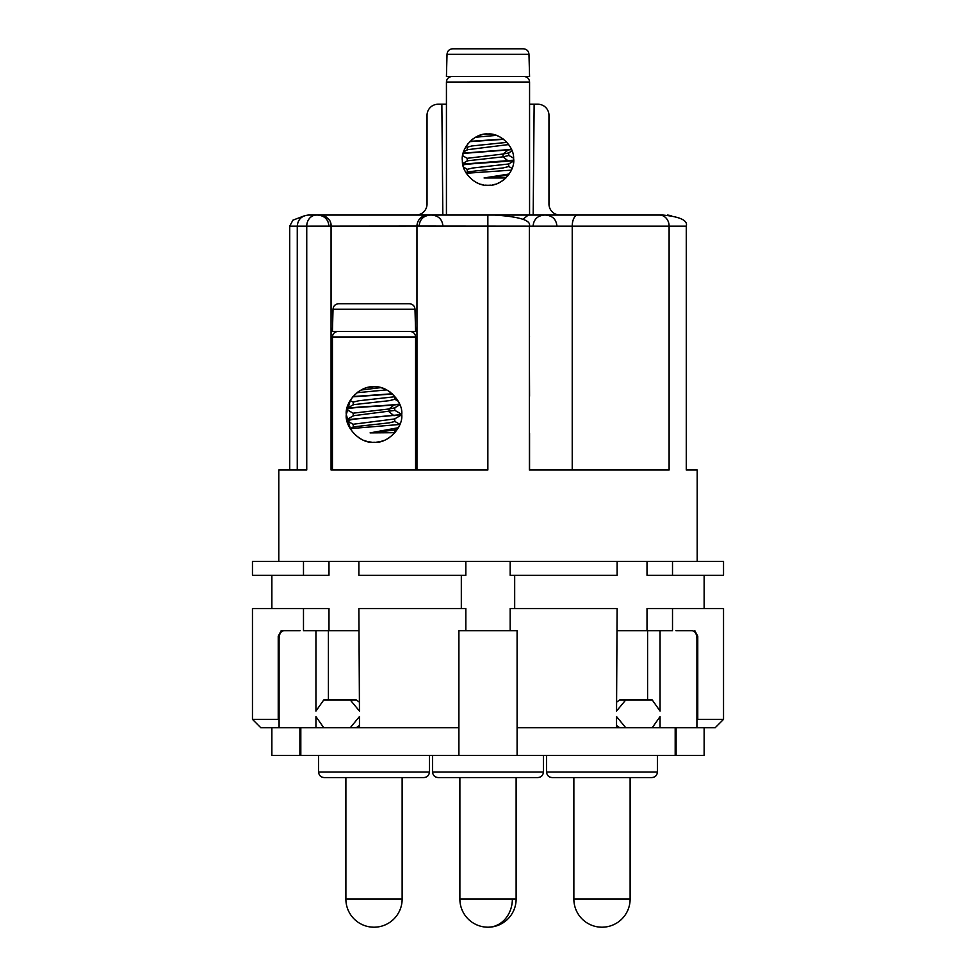 <?xml version="1.0" encoding="UTF-8"?>
<svg xmlns="http://www.w3.org/2000/svg" width="976" height="976" viewBox="0 0 976 976"><rect width="100%" height="100%" fill="white"/><g stroke="black" fill="none" stroke-linecap="round" stroke-linejoin="round"><path stroke-width="1.46" d="M692.374 630.703L675.868 630.703L692.374 630.703C695.339 631.46 696.852 634.229 696.913 639.024L696.913 727.693L625.726 727.693L616.539 716.604L616.539 727.693L517.097 727.693L517.097 755.4L271.865 755.4L271.865 727.693M676.112 727.693L676.112 755.4L517.097 755.4M647.015 630.703L647.015 608.536L723.533 608.536L723.533 719.373L697.767 719.373L696.913 720.129L697.767 719.373L697.767 636.242L696.669 636.242M723.533 719.373L715.225 727.693L696.913 727.693M694.839 630.703L697.767 636.242M279.331 636.242L278.233 636.242L278.233 719.373L252.467 719.373L252.467 608.536L303.487 608.536L303.487 630.703L315.943 630.703L315.943 711.065L323.739 699.975L350.274 699.975L359.461 711.065L358.875 608.536L465.833 608.536L465.833 630.703L458.903 630.703L458.903 727.693L356.313 727.693L359.461 725.461M672.513 608.536L672.513 630.703L660.057 630.703L660.057 711.065L652.261 699.975L625.726 699.975L616.539 711.065L617.125 608.536L510.167 608.536L510.167 630.703L517.097 630.703L517.097 727.693M652.261 727.693L660.057 716.604L660.057 727.693M278.233 636.242L281.161 630.703L283.626 630.703C280.661 631.46 279.148 634.229 279.087 639.024L279.087 727.693L260.775 727.693L252.467 719.373M359.461 727.693L359.461 716.604L350.274 727.693L323.739 727.693L315.943 716.604L315.943 727.693L279.087 727.693M465.833 630.703L510.167 630.703M458.903 727.693L458.903 755.4M675.185 727.693L675.185 755.4M299.888 727.693L299.888 755.4M300.132 630.703L281.161 630.703M278.233 719.373L279.087 720.129M300.815 727.693L300.815 755.4M315.943 727.693L323.739 727.693M350.274 727.693L356.313 727.693M625.726 727.693L616.539 727.693M450.595 777.567L438.126 777.567L450.595 777.567M423.889 777.567L324.13 777.567C320.738 777.213 318.896 775.359 318.591 772.028L429.428 772.028C429.098 775.395 427.256 777.238 423.889 777.567C427.256 777.238 429.098 775.395 429.428 772.028L429.428 755.4M537.874 777.567L438.126 777.567C434.759 777.238 432.905 775.395 432.575 772.028C432.905 775.395 434.759 777.238 438.126 777.567C434.759 777.238 432.905 775.395 432.575 772.028L543.425 772.028C543.095 775.395 541.241 777.238 537.874 777.567C541.241 777.238 543.095 775.395 543.425 772.028C543.095 775.395 541.241 777.238 537.874 777.567M657.409 755.4L657.409 772.028C657.104 775.359 655.262 777.213 651.87 777.567L552.111 777.567C548.744 777.238 546.902 775.395 546.572 772.028C546.902 775.395 548.744 777.238 552.111 777.567M619.687 727.693L616.539 725.461M461.319 608.536L461.319 575.291M358.875 561.432L465.833 561.432L465.833 575.291L358.875 575.291L358.875 561.432L328.985 561.432L328.985 575.291L252.467 575.291L252.467 561.432L328.985 561.432M660.057 630.703L617.125 630.703M328.985 630.703L328.985 608.536L303.487 608.536M358.875 630.703L315.943 630.703M647.015 561.432L672.513 561.432L672.513 575.291L647.015 575.291L647.015 561.432L617.125 561.432L617.125 575.291L510.167 575.291L510.167 561.432L617.125 561.432M514.681 608.536L514.681 575.291M647.588 630.703L647.588 699.975M616.539 702.22L619.687 699.975L625.726 699.975M328.412 699.975L328.412 630.703M359.461 702.22L356.313 699.975L350.274 699.975M465.833 561.432L510.167 561.432M672.513 561.432L723.533 561.432L723.533 575.291L672.513 575.291M303.487 561.432L303.487 575.291M522.782 219.38L528.284 215.062L659.508 215.062A11.09 9.589 90 0 1 669.109 226.139L669.109 469.993L529.346 469.993L529.346 226.139L686.274 226.139L686.274 469.993L697.206 469.993L686.274 469.993M423.816 215.903L428.049 215.062L487.854 215.062L487.854 469.993L331.059 469.993L331.059 226.139C331.413 220.442 327.716 216.745 319.982 215.062L316.346 215.062A11.09 9.601 90 0 0 306.745 226.139L416.959 226.042L417.069 224.614M338.282 215.062L308.355 215.062C301.56 215.781 297.863 219.478 297.265 226.139L297.265 469.993L289.726 469.993L289.726 226.139L306.745 226.139L306.745 469.993L278.794 469.993L278.794 561.432M697.206 561.432L697.206 469.993M659.508 215.062L662.936 215.062C680.187 216.745 687.97 220.442 686.274 226.139M497.15 215.062L494.368 215.062M492.575 215.062L489.391 215.062M487.854 215.062L494.905 215.062C519.903 216.745 531.383 220.442 529.346 226.139L416.959 226.042M416.959 469.993L416.959 226.139A11.09 11.09 0 0 1 428.049 215.062L317.847 215.062C324.593 215.769 328.29 219.429 328.936 226.042M308.355 215.062L316.346 215.062M419.094 226.042C419.729 219.429 423.425 215.769 430.172 215.062L333.731 215.062M398.232 215.062L316.492 215.062M556.906 226.042C556.271 219.429 552.575 215.769 545.828 215.062L658.153 215.062M637.718 215.062L656.018 215.062M545.828 215.062L662.936 215.062M528.284 215.062L495.649 215.062M477.752 215.062L415.959 215.062A11.09 11.09 0 0 0 427.037 203.972L427.037 115.302A11.09 11.09 0 0 1 438.126 104.225L446.435 104.225M497.699 215.062L533.177 215.062L534.14 104.225L537.874 104.225A11.09 11.09 0 0 1 548.963 115.302L548.963 203.972A11.09 11.09 0 0 0 560.041 215.062M577.768 215.062A11.09 5.539 90 0 0 572.229 226.139L572.229 469.993L562.542 469.993M542.583 469.993L529.346 469.993M529.346 392.633L529.346 401.453M529.346 427.683L529.346 436.504M529.346 320.36L529.346 331.437M331.047 225.615L330.876 224.138M330.644 223.126L330.205 221.857M329.559 220.576L328.778 219.405M326.704 217.331L325.52 216.538M324.166 215.879L322.8 215.428M321.336 215.147L319.982 215.062M417.362 223.211L417.826 221.857M418.46 220.564L419.265 219.38M421.303 217.343L422.51 216.538M374.015 442.274C360.364 443.97 344.65 427.22 346.297 414.568C344.65 401.917 360.376 385.166 374.015 386.862C387.655 385.166 403.369 401.917 401.722 414.568C403.369 427.22 387.655 443.97 374.015 442.274L374.845 442.262A27.706 27.706 0 0 1 374.015 442.274M373.247 386.874L367.891 387.545M365.585 388.167L363.267 389.021L365.585 388.167M380.616 387.655L361.193 389.997M361.193 390.01L357.692 392.181M352.299 397.354L352.824 396.707M350.323 400.197L346.297 414.568L350.579 429.355A27.706 27.706 0 0 1 350.225 428.793L353.471 426.793M358.851 437.76L361.303 439.188A27.706 27.706 0 0 1 358.851 437.76M363.804 440.335L366.342 441.189A27.706 27.706 0 0 1 363.804 440.335M368.891 441.799L371.453 442.165A27.706 27.706 0 0 1 368.891 441.799M376.577 442.165L379.139 441.799A27.706 27.706 0 0 1 376.577 442.165M381.689 441.189L384.227 440.335A27.706 27.706 0 0 1 381.689 441.189M386.728 439.188L389.168 437.76A27.706 27.706 0 0 1 386.728 439.188M394.792 432.478L398.867 426.829A27.706 27.706 0 0 1 398.415 427.708L370.087 432.893L394.572 430.05L398.049 428.025M399.696 424.243L400.624 422.291M358.924 391.327L361.266 389.961M390.339 392.181L388.326 390.839M386.228 389.692L381.848 387.984M361.571 389.814L360.303 390.485M358.473 391.62L357.436 392.364M355.191 394.231L354.203 395.195M398.977 402.551L399.648 404.04C391.108 405.528 351.238 407.016 346.98 408.505L346.773 409.493M398.354 401.319L394.56 399.086M401.636 414.568L346.785 419.692A27.706 27.706 0 0 0 346.98 420.644L353.458 424.511M401.722 414.702A27.706 27.706 0 0 0 401.722 414.678L354.19 419.131L346.98 420.644M399.745 404.296L394.06 404.967C380.054 406.248 350.347 407.517 346.907 408.798M399.928 404.759L394.572 407.883L389.058 408.968L353.227 413.165L353.227 415.971M401.551 414.898L394.572 418.96L353.227 424.243L353.227 427.061M394.792 399.294L389.241 400.672L353.373 404.674M394.792 407.626L394.792 410.432L353.446 415.715L346.919 419.521M399.892 424.462L350.323 428.623M394.963 432.697L370.087 432.893M394.792 418.704L394.792 421.51L389.241 422.84L353.349 426.878M394.792 429.794L394.499 432.893M394.646 396.756L358.778 400.758L353.227 402.088L353.239 404.894M392.596 394.011L352.702 396.854M352.958 396.561L392.315 393.767M386.606 389.888L356.948 392.73M414.995 309.27L415.581 331.437L332.45 331.437L333.023 309.27C333.341 305.927 335.219 304.085 338.66 303.731L409.359 303.731C412.811 304.085 414.69 305.927 414.995 309.27L333.023 309.27M338.66 303.731L409.359 303.731M304.89 215.611L292.934 220.161L289.726 226.139M442.823 215.062L441.86 104.225M529.565 104.225L534.14 104.225M485.682 134.115L488 134.005C500.224 132.748 514.23 146.51 513.608 158.466C515.621 170.788 501.298 186.672 488 185.269C475.776 186.538 461.77 172.764 462.392 160.808C460.379 148.498 474.702 132.614 488 134.005L490.318 134.115M468.004 143.594L467.431 144.35M465.967 146.546L466.308 145.985L465.967 146.546L467.443 147.413M465.991 172.776L467.443 171.874L503.213 167.909L508.764 166.518M475.837 182.207A25.632 25.632 0 0 0 478.216 183.329M480.643 184.196A25.632 25.632 0 0 0 483.083 184.793M485.536 185.147A25.632 25.632 0 0 0 490.464 185.147M475.8 137.091L478.191 135.957M480.509 135.127L482.815 134.542M473.567 138.458L471.347 140.154M462.844 154.72L463.063 153.732M508.716 144.558L467.443 149.706L463.539 151.975L463.21 153.147L511.497 149.401M513.62 160.479C505.739 161.882 470.444 163.346 462.917 164.907L463.307 166.53M467.443 169.58L463.429 166.933M503.628 139.324L469.737 141.654M470.042 141.349L503.299 139.068M511.4 149.182L510.985 148.303M513.62 160.186L462.77 164.139M496.284 135.383L475.544 137.238M508.777 152.695L508.777 155.501L503.043 156.843L467.382 160.82M503.104 138.934L502.433 138.458M500.127 137.067L497.784 135.945M493.051 134.517L495.247 135.054M506.934 142.362L471.811 145.961L467.223 147.193M512.095 150.89L508.557 152.951L503.043 154.037L467.223 158.295M463.136 153.427L511.607 149.67M511.082 148.498L511.436 149.243M508.923 82.045L467.077 82.045M515.706 76.506L446.435 76.506L447.02 54.339C447.325 50.996 449.204 49.154 452.644 48.8L523.356 48.8C526.796 49.154 528.675 50.996 528.98 54.339L529.565 76.506L460.294 76.506M508.655 163.98L472.738 168.006L467.223 169.324L467.223 172.13M492.917 184.793A25.632 25.632 0 0 0 495.369 184.196M497.784 183.329A25.632 25.632 0 0 0 500.163 182.207M502.469 180.792A25.632 25.632 0 0 0 504.665 179.12M507.947 175.729L508.508 175.009M510.045 172.703A25.632 25.632 0 0 0 511.302 170.324M510.631 171.678L510.058 172.703M466.284 173.264L511.387 170.141M509.24 173.984L484.072 177.961L505.922 177.961M508.35 175.216L484.072 177.961M452.644 48.8L523.356 48.8M704.135 727.693L704.135 755.4L676.112 755.4M374.015 899.079L345.882 899.079A28.121 28.121 0 0 0 374.015 927.2A28.121 28.121 0 0 0 402.136 899.079L374.015 899.079M512.363 899.079L459.879 899.079A28.121 28.121 0 0 0 488 927.2A28.121 28.121 0 0 0 516.121 899.079L512.363 899.079A28.121 24.363 90 0 1 488 927.2M657.409 772.028L546.572 772.028L546.572 755.4M630.118 899.079L573.864 899.079A28.121 28.121 0 0 0 601.985 927.2A28.121 28.121 0 0 0 630.118 899.079L630.118 777.567M529.565 396.244L529.346 336.976M415.581 469.993L415.581 336.976L332.45 336.976L332.45 469.993M394.06 404.967L389.058 408.968L389.058 411.774L394.048 415.764M529.565 215.062L529.565 82.057L446.435 82.057C446.727 78.714 448.582 76.872 451.973 76.506M508.057 150.036L503.043 154.037L503.043 156.843L508.032 160.833M528.98 54.339L447.02 54.339M318.591 755.4L318.591 772.028M345.882 777.567L345.882 899.079M402.136 777.567L402.136 899.079A28.121 28.121 0 0 1 374.015 927.2M543.425 755.4L543.425 772.028M432.575 755.4L432.575 772.028M459.879 777.567L459.879 899.079M516.121 777.567L516.121 899.079M573.864 777.567L573.864 899.079M704.135 608.536L704.135 575.291M271.865 608.536L271.865 575.291M442.921 226.042C442.287 219.429 438.59 215.769 431.843 215.062M529.565 432.893L529.565 469.993M529.565 336.976L529.346 335.415M346.761 409.53L353.446 413.421M347.005 408.395L353.458 404.625M401.551 414.239L394.56 410.176M399.77 424.292L394.56 421.254M394.792 399.343L394.792 396.537M350.177 400.428L353.458 402.344M415.581 336.976C415.276 333.646 413.434 331.803 410.03 331.437M332.45 336.976C332.743 333.646 334.597 331.803 337.989 331.437M671.11 215.611L667.645 215.062M533.079 226.042C533.713 219.429 537.41 215.769 544.157 215.062M446.435 215.062L446.435 82.057M513.583 158.173L508.557 155.245M467.223 149.962L467.223 147.156M467.223 158.234L467.223 161.04M508.764 163.773L508.764 166.591M462.673 155.709L467.455 158.49M508.545 164.041L513.583 161.101M462.673 163.565L467.455 160.784M512.095 168.397L508.545 166.335M529.565 82.057C529.273 78.714 527.418 76.872 524.027 76.506"/></g></svg>

